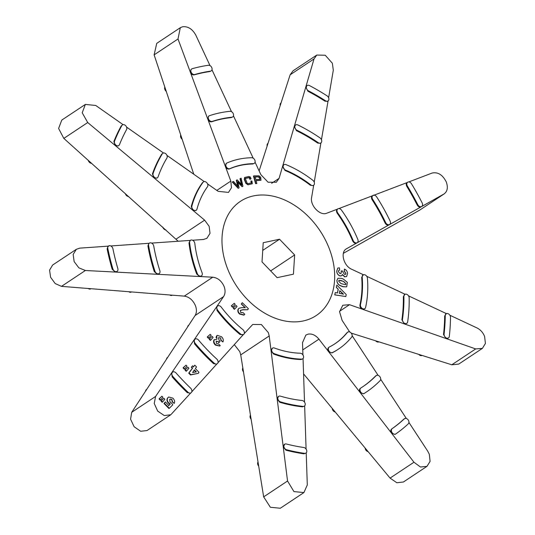 <?xml version="1.0" encoding="UTF-8"?>
<svg xmlns="http://www.w3.org/2000/svg" width="535" height="535" viewBox="0 0 535 535"><rect width="100%" height="100%" fill="white"/><g stroke="black" fill="none" stroke-linecap="round" stroke-linejoin="round"><path stroke-width="0.8" d="M126.554 127.076A3.197 2.334 56.4 0 0 122.421 124.916A3.197 2.334 56.4 0 0 121.84 125.551A211.198 154.207 56.4 0 0 114.543 141.106A3.197 2.334 56.4 0 0 115.52 144.771A3.197 2.334 56.4 0 0 118.777 145.56A3.197 2.334 56.4 0 0 119.465 144.691A204.798 149.532 -123.6 0 1 126.541 129.61A3.197 2.334 56.4 0 0 126.554 127.076L163.509 152.997M112.932 248.808A3.197 2.334 56.4 0 0 112.731 248.14A3.197 2.334 56.4 0 0 108.598 245.973A3.197 2.334 56.4 0 0 107.809 248.474A211.198 154.207 56.4 0 0 112.858 268.837A3.197 2.334 56.4 0 0 117.111 271.359A3.197 2.334 56.4 0 0 117.827 268.557A204.798 149.532 -123.6 0 1 112.932 248.808M176.035 372.962A3.197 2.334 56.4 0 0 173.293 371.818A3.197 2.334 56.4 0 0 172.685 372.072A3.197 2.334 56.4 0 0 172.885 376.513A211.198 154.207 56.4 0 0 187.912 392.162A3.197 2.334 56.4 0 0 191.035 392.817A3.197 2.334 56.4 0 0 190.607 388.142A204.798 149.532 -123.6 0 1 176.035 372.962M286.319 443.983A3.197 2.334 56.4 0 0 285.302 443.95A3.197 2.334 56.4 0 0 284.694 444.204A3.197 2.334 56.4 0 0 284.038 447.2A3.197 2.334 56.4 0 0 286.613 449.754A211.198 154.207 56.4 0 0 304.596 453.366A3.197 2.334 56.4 0 0 305.946 453.091A3.197 2.334 56.4 0 0 306.542 449.948A3.197 2.334 56.4 0 0 303.753 447.487A204.798 149.532 -123.6 0 1 286.319 443.983M408.305 423.82A3.197 2.334 56.4 0 0 408.392 420.249A3.197 2.334 56.4 0 0 405.149 418.41A3.197 2.334 56.4 0 0 404.54 418.664A3.197 2.334 56.4 0 0 404.32 418.838A204.798 149.532 -123.6 0 1 392.182 428.642A3.197 2.334 56.4 0 0 392.048 432.601A3.197 2.334 56.4 0 0 395.753 433.952A3.197 2.334 56.4 0 0 395.786 433.932A211.198 154.207 56.4 0 0 408.305 423.82M450.51 317.335A3.197 2.334 56.4 0 0 446.718 313.543A3.197 2.334 56.4 0 0 446.11 313.798A3.197 2.334 56.4 0 0 445.254 315.583A204.798 149.532 -123.6 0 1 444.09 334.114A3.197 2.334 56.4 0 0 445.494 337.424A3.197 2.334 56.4 0 0 448.47 337.946A3.197 2.334 56.4 0 0 449.313 336.448A211.198 154.207 56.4 0 0 450.51 317.335M421.727 206.436A3.197 2.334 56.4 0 0 422.316 203.267A3.197 2.334 56.4 0 0 422.155 202.919A211.198 154.207 56.4 0 0 411.475 183.752A3.197 2.334 56.4 0 0 407.663 182.234A3.197 2.334 56.4 0 0 407.396 186.046A204.798 149.532 -123.6 0 1 417.755 204.624A3.197 2.334 56.4 0 0 421.727 206.436L420.991 206.918C419.567 207.446 418.296 206.811 417.18 205.005A204.798 149.532 56.4 0 0 406.821 186.427C405.878 184.548 406.058 183.231 407.369 182.475L372.621 195.723C371.29 196.505 371.13 197.85 372.133 199.762L372.701 199.381A153.599 112.149 -123.6 0 1 385.621 222.547A3.197 2.334 56.4 0 0 389.64 224.459A3.197 2.334 56.4 0 0 390.229 221.289A3.197 2.334 56.4 0 0 390.115 221.035A159.998 116.824 56.4 0 0 376.667 196.907A3.197 2.334 56.4 0 0 372.915 195.476A3.197 2.334 56.4 0 0 372.701 199.381M325.501 100.774A3.197 2.334 56.4 0 0 328.029 100.961A3.197 2.334 56.4 0 0 328.617 97.791A3.197 2.334 56.4 0 0 327.019 95.819A211.198 154.207 56.4 0 0 309.451 85.567A3.197 2.334 56.4 0 0 307.184 85.533A3.197 2.334 56.4 0 0 306.428 88.168A3.197 2.334 56.4 0 0 308.461 90.836A204.798 149.532 -123.6 0 1 325.501 100.774L324.926 101.155A204.798 149.532 56.4 0 0 307.892 91.218L305.813 86.991L307.184 85.533M328.029 100.961L327.433 101.356L324.926 101.155M166.967 155.424A3.197 2.334 56.4 0 0 162.834 153.264A3.197 2.334 56.4 0 0 162.299 153.826A159.998 116.824 56.4 0 0 153.11 173.407A3.197 2.334 56.4 0 0 154.16 177.038A3.197 2.334 56.4 0 0 157.37 177.787A3.197 2.334 56.4 0 0 158.093 176.831A153.599 112.149 -123.6 0 1 166.913 158.032A3.197 2.334 56.4 0 0 166.967 155.424L204.256 181.579M153.752 246.053A3.197 2.334 56.4 0 0 153.532 245.277A3.197 2.334 56.4 0 0 149.399 243.117A3.197 2.334 56.4 0 0 148.59 245.518A159.998 116.824 56.4 0 0 154.943 271.158A3.197 2.334 56.4 0 0 159.169 273.579A3.197 2.334 56.4 0 0 159.851 270.67A153.599 112.149 -123.6 0 1 153.752 246.053M198.552 340.086A3.197 2.334 56.4 0 0 195.743 338.856A3.197 2.334 56.4 0 0 195.128 339.11A3.197 2.334 56.4 0 0 195.255 343.47A159.998 116.824 56.4 0 0 214.181 363.171A3.197 2.334 56.4 0 0 217.223 363.753A3.197 2.334 56.4 0 0 216.722 359.005A153.599 112.149 -123.6 0 1 198.552 340.086M280.353 396.134A3.197 2.334 56.4 0 0 279.243 396.074A3.197 2.334 56.4 0 0 278.635 396.328A3.197 2.334 56.4 0 0 277.966 399.27A3.197 2.334 56.4 0 0 280.467 401.852A159.998 116.824 56.4 0 0 303.104 406.399A3.197 2.334 56.4 0 0 304.368 406.118A3.197 2.334 56.4 0 0 304.95 402.922A3.197 2.334 56.4 0 0 302.088 400.501A153.599 112.149 -123.6 0 1 280.353 396.134M380.111 380.612A3.197 2.334 56.4 0 0 380.117 377.055A3.197 2.334 56.4 0 0 376.901 375.256A3.197 2.334 56.4 0 0 376.292 375.51A3.197 2.334 56.4 0 0 376.011 375.744A153.599 112.149 -123.6 0 1 362.63 386.838A153.599 112.149 -123.6 0 1 360.878 387.969A3.197 2.334 56.4 0 0 360.844 387.995A3.197 2.334 56.4 0 0 360.65 391.928A3.197 2.334 56.4 0 0 364.348 393.345A159.998 116.824 56.4 0 0 366.174 392.168A159.998 116.824 56.4 0 0 380.111 380.612M409.161 297.875A3.197 2.334 56.4 0 0 405.369 294.176A3.197 2.334 56.4 0 0 404.761 294.431A3.197 2.334 56.4 0 0 403.898 296.316A153.599 112.149 -123.6 0 1 402.454 319.415A3.197 2.334 56.4 0 0 403.805 322.786A3.197 2.334 56.4 0 0 406.821 323.341A3.197 2.334 56.4 0 0 407.65 321.936A159.998 116.824 56.4 0 0 409.161 297.875M389.64 224.459L388.912 224.934C387.44 225.469 386.15 224.794 385.053 222.928A153.599 112.149 56.4 0 0 372.133 199.762M318.258 142.691A3.197 2.334 56.4 0 0 320.873 142.939A3.197 2.334 56.4 0 0 321.461 139.769A3.197 2.334 56.4 0 0 319.95 137.849A159.998 116.824 56.4 0 0 297.828 124.943A3.197 2.334 56.4 0 0 295.654 124.956A3.197 2.334 56.4 0 0 294.905 127.638A3.197 2.334 56.4 0 0 297.019 130.299A153.599 112.149 -123.6 0 1 318.258 142.691L317.69 143.072A153.599 112.149 56.4 0 0 296.45 130.68L294.283 126.414L295.654 124.956M320.278 143.326L317.69 143.072M207.473 186.768A3.197 2.334 56.4 0 0 207.62 184.027A3.197 2.334 56.4 0 0 203.487 181.867A3.197 2.334 56.4 0 0 203.039 182.288A108.799 79.441 56.4 0 0 191.878 206.082A3.197 2.334 56.4 0 0 193.048 209.613A3.197 2.334 56.4 0 0 196.191 210.288A3.197 2.334 56.4 0 0 196.96 209.158A102.399 74.766 -123.6 0 1 207.473 186.768M194.814 243.418A3.197 2.334 56.4 0 0 194.559 242.442A3.197 2.334 56.4 0 0 190.433 240.282A3.197 2.334 56.4 0 0 189.591 242.475A108.799 79.441 56.4 0 0 197.315 273.639A3.197 2.334 56.4 0 0 201.468 275.853A3.197 2.334 56.4 0 0 202.076 272.743A102.399 74.766 -123.6 0 1 194.814 243.418M221.229 307.097A3.197 2.334 56.4 0 0 218.287 305.699A3.197 2.334 56.4 0 0 217.678 305.953A3.197 2.334 56.4 0 0 217.665 310.139A108.799 79.441 56.4 0 0 240.656 334.081A3.197 2.334 56.4 0 0 243.539 334.522A3.197 2.334 56.4 0 0 242.877 329.634A102.399 74.766 -123.6 0 1 221.229 307.097M274.368 348.004A3.197 2.334 56.4 0 0 273.077 347.884A3.197 2.334 56.4 0 0 272.469 348.138A3.197 2.334 56.4 0 0 271.767 350.98A3.197 2.334 56.4 0 0 274.121 353.608A108.799 79.441 56.4 0 0 301.633 359.132A3.197 2.334 56.4 0 0 302.716 358.838A3.197 2.334 56.4 0 0 303.251 355.541A3.197 2.334 56.4 0 0 300.262 353.214A102.399 74.766 -123.6 0 1 274.368 348.004M351.696 337.07A3.197 2.334 56.4 0 0 351.535 333.539A3.197 2.334 56.4 0 0 348.379 331.84A3.197 2.334 56.4 0 0 347.77 332.095A3.197 2.334 56.4 0 0 347.382 332.442A102.399 74.766 -123.6 0 1 334.997 343.731A102.399 74.766 -123.6 0 1 329.353 347.008A3.197 2.334 56.4 0 0 329.179 347.115A3.197 2.334 56.4 0 0 328.925 350.953A3.197 2.334 56.4 0 0 332.543 352.545A108.799 79.441 56.4 0 0 338.535 349.061A108.799 79.441 56.4 0 0 351.696 337.07M367.431 278.213A3.197 2.334 56.4 0 0 363.653 274.716A3.197 2.334 56.4 0 0 363.044 274.97A3.197 2.334 56.4 0 0 362.195 277.05A102.399 74.766 -123.6 0 1 360.47 304.569A3.197 2.334 56.4 0 0 361.713 308.046A3.197 2.334 56.4 0 0 364.803 308.675A3.197 2.334 56.4 0 0 365.599 307.451A108.799 79.441 56.4 0 0 367.431 278.213M357.253 242.649A3.197 2.334 56.4 0 0 357.841 239.479A3.197 2.334 56.4 0 0 357.821 239.426A108.799 79.441 56.4 0 0 341.477 210.108A3.197 2.334 56.4 0 0 337.846 208.864A3.197 2.334 56.4 0 0 337.759 212.95A102.399 74.766 -123.6 0 1 353.147 240.543A3.197 2.334 56.4 0 0 357.253 242.649L356.584 243.091C355.026 243.619 353.709 242.883 352.639 240.877A102.399 74.766 56.4 0 0 337.257 213.284C336.114 211.318 336.234 209.914 337.618 209.065L326.838 213.171C320.177 216.287 309.772 205.433 311.631 197.341L313.704 185.184M310.815 184.896A3.197 2.334 56.4 0 0 313.604 185.257A3.197 2.334 56.4 0 0 314.192 182.094A3.197 2.334 56.4 0 0 312.848 180.295A108.799 79.441 56.4 0 0 285.971 164.613A3.197 2.334 56.4 0 0 283.971 164.706A3.197 2.334 56.4 0 0 283.256 167.488A3.197 2.334 56.4 0 0 285.523 170.13A102.399 74.766 -123.6 0 1 310.815 184.896L310.313 185.23A102.399 74.766 56.4 0 0 285.015 170.471L282.667 166.124L279.083 178.349L276.341 182.228L268.082 182.221L260.886 174.691L255.061 162.179M313.604 185.257L313.069 185.612L310.313 185.23M211.225 70.874A3.197 2.334 56.4 0 0 211.813 67.704A3.197 2.334 56.4 0 0 208.416 65.263A211.198 154.207 56.4 0 0 192.185 68.721A3.197 2.334 56.4 0 0 191.697 68.948A3.197 2.334 56.4 0 0 191.329 72.593A3.197 2.334 56.4 0 0 194.753 74.499A204.798 149.532 -123.6 0 1 210.489 71.148A3.197 2.334 56.4 0 0 211.225 70.874L209.914 71.529A204.798 149.532 56.4 0 0 201.942 72.954A204.798 149.532 56.4 0 0 194.178 74.88C192.567 75.094 191.316 74.258 190.42 72.379L225.416 166.552L226.285 163.422M232.698 116.924L231.314 117.593A153.599 112.149 56.4 0 0 221.296 119.151A153.599 112.149 56.4 0 0 211.693 121.773C210.068 122.047 208.784 121.224 207.861 119.292L208.469 116.302L209.132 115.861A3.197 2.334 56.4 0 0 208.79 119.559A3.197 2.334 56.4 0 0 212.261 121.391A153.599 112.149 -123.6 0 1 231.882 117.212A3.197 2.334 56.4 0 0 232.698 116.924A3.197 2.334 56.4 0 0 233.293 113.754A3.197 2.334 56.4 0 0 229.976 111.307A159.998 116.824 56.4 0 0 209.539 115.667A3.197 2.334 56.4 0 0 209.132 115.861M254.272 163.356A3.197 2.334 56.4 0 0 254.861 160.192A3.197 2.334 56.4 0 0 251.717 157.731A108.799 79.441 56.4 0 0 226.887 163.021A3.197 2.334 56.4 0 0 226.633 163.162A3.197 2.334 56.4 0 0 226.345 166.953A3.197 2.334 56.4 0 0 229.916 168.639A102.399 74.766 -123.6 0 1 253.282 163.656A3.197 2.334 56.4 0 0 254.272 163.356L252.781 163.991A102.399 74.766 56.4 0 0 240.65 165.355A102.399 74.766 56.4 0 0 229.408 168.973C227.743 169.381 226.412 168.572 225.416 166.552L230.819 181.097L231.481 187.732L228.492 192.406L218.153 191.336L207.567 183.906M422.115 355.447A3.197 2.334 -123.6 0 1 421.64 355.621A3.197 2.334 -123.6 0 1 418.851 354.417M90.997 288.713L90.89 288.786A3.197 2.334 -123.6 0 1 88.201 288.492M91.579 163.282A3.197 2.334 -123.6 0 1 88.415 160.821A3.197 2.334 -123.6 0 1 88.248 160.299M378.947 341.852A3.197 2.334 -123.6 0 1 378.472 342.025A3.197 2.334 -123.6 0 1 375.69 340.828M131.536 291.943L131.429 292.01A3.197 2.334 -123.6 0 1 128.741 291.715M128.654 196.512A3.197 2.334 -123.6 0 1 125.498 194.051A3.197 2.334 -123.6 0 1 125.337 193.536M172.377 295.186L172.33 295.213A3.197 2.334 -123.6 0 1 169.715 294.972M165.97 229.943A3.197 2.334 -123.6 0 1 162.921 227.482A3.197 2.334 -123.6 0 1 162.787 227.087M166.238 91.345A3.197 2.334 -123.6 0 1 164.88 89.539A3.197 2.334 -123.6 0 1 164.84 87.118M182.154 139.261A3.197 2.334 -123.6 0 1 180.803 137.462A3.197 2.334 -123.6 0 1 180.756 135.047M192.547 240.242L203.414 239.479L206.898 238.329L210.028 233.334L209.152 226.332L204.631 220.146L192.667 210.148L191.276 206.477A108.799 79.441 -123.6 0 1 202.444 182.689L203.487 181.867M63.825 138.404L87.713 122.535L82.209 112.785L85.359 104.412L61.779 120.081L58.603 128.467L63.825 138.404L178.175 241.245M305.946 453.091L303.927 453.814A211.198 154.207 -123.6 0 1 285.944 450.196L283.242 446.919L269.199 335.967L268.356 332.636L261.361 324.531L252.721 324.477L244.268 333.546M234.283 344.62L239.787 351.622L240.723 354.886L263.661 496.868L270.356 507.26L280.307 508.25L303.92 492.561L293.936 491.591L287.549 480.998L283.242 446.919L284.727 444.338M191.035 392.817L190.4 393.238L187.243 392.61A211.198 154.207 -123.6 0 1 172.21 376.954L171.568 372.982L223.576 296.604C225.362 293.762 225.529 290.365 224.071 286.412C221.577 280.908 217.812 277.839 212.769 277.21L199.729 276.521L196.713 274.034A108.799 79.441 -123.6 0 1 188.989 242.877L190.433 240.282M61.492 286.365L85.373 270.496L78.872 267.841L74.144 261.622L73.168 254.439L76.351 249.29L52.604 265.066L49.581 270.108L50.591 277.277L55.205 283.57L61.492 286.365L184.294 296.129C189.156 296.871 192.847 299.988 195.362 305.485C196.853 309.417 196.766 312.768 195.101 315.516L131.71 412.311L130.573 419.199L134.131 426.736L140.658 431.257L146.978 430.575L170.799 414.752L164.272 415.568L157.685 411.087L154.234 403.484L155.591 396.448L171.568 372.982L172.685 372.072M259.121 170.892L290.13 74.806L314.018 58.937L316.753 55.065L325.22 55.225L332.355 63.244L333.305 70.192L328.61 97.765M343.35 253.336L419.942 209.961L444.217 193.857L346.239 248.915M408.787 181.94L432.093 173.052C437.931 171.829 442.666 174.805 446.297 181.98C448.236 187.591 447.414 191.624 443.829 194.098L419.942 209.961M351.234 333.124L451.794 364.79L458.736 364.088L482.389 348.379L475.682 348.927L349.515 304.689L342.795 305.244L339.558 311.724L342.132 320.425L349.703 331.974M449.868 315.235L476.999 327.942C480.43 329.66 482.965 332.482 484.59 336.421L485.419 343.45L482.389 348.379M303.572 373.885L390.075 478.096L396.823 482.737L403.43 481.995L426.977 466.346L420.47 467.022L413.963 462.233L318.94 339.163C315.663 335.204 312.079 333.519 308.173 334.121L305.866 335.084L302.516 342.661L302.93 354.939M408.927 422.436L427.706 451.125L429.324 454.295L430.087 461.364L426.977 466.346M193.77 174.223L154.127 54.858L178.008 38.988L180.302 27.706L182.596 26.75C188.032 26.208 192.439 29.024 195.83 35.19L210.021 65.618M178.008 38.988L190.42 72.379L191.028 69.389L191.697 68.948M344.373 269.065L344.38 271.492L345.744 273.338L344.567 271.372L344.373 269.065C346.285 269.814 347.342 271.292 347.549 273.499L346.6 276.562L344.861 276.769L342.44 274.508L341.691 275.712L340.166 275.913C338.073 275.13 336.936 273.532 336.762 271.125L337.786 268.062L339.457 267.841L339.645 270.148L338.849 270.255L338.367 271.533L339.972 273.612L340.982 273.525L341.317 270.83L342.922 271.185L343.022 272.409L344.68 274.462L345.556 274.368L345.951 273.204M342.3 274.602L344.674 276.889L346.6 276.562M337.786 268.062L336.716 271.151C336.889 273.552 338.006 275.157 340.066 275.98L341.691 275.712M341.317 270.83L341.417 272.048M336.314 287.389L336.836 285.081L336.314 287.389L338.167 289.254L337.378 293.013M335.264 292.558L334.743 294.872L345.817 296.537L334.79 294.838L335.264 292.558L337.458 292.959L338.254 289.194L336.361 287.362M255.844 180.683L260.98 180.268L256.078 180.529L256.853 183.492L255.777 183.505L253.777 175.901L258.98 175.814L260.732 177.272L260.98 180.268M253.777 175.901L253.47 176.102L255.59 183.632L256.853 183.492M337.919 278.28L336.876 280.507C337.07 283.276 338.474 285.115 341.089 286.004L342.988 286.753L346.499 286.88L343.149 286.646L341.216 285.924C338.555 285.061 337.124 283.249 336.916 280.48L337.919 278.28L341.49 278.367L343.423 279.096L347.349 282.373L346.727 286.733M253.443 195.917A68.534 50.043 -123.6 0 1 328.891 247.665A68.534 50.043 -123.6 0 1 303.211 320.967A68.534 50.043 -123.6 0 1 227.763 269.219A68.534 50.043 -123.6 0 1 253.443 195.917M338.535 349.061L337.939 349.455A108.799 79.441 -123.6 0 1 331.941 352.946L328.671 351.756C327.46 349.83 327.52 348.359 328.851 347.342L329.179 347.115M334.743 343.898A102.399 74.766 56.4 0 0 346.881 332.777L347.87 332.175M364.803 308.675L362.436 309.217C360.617 308.307 359.794 306.876 359.961 304.903A102.399 74.766 56.4 0 0 361.687 277.384L363.118 275.07M363.459 274.769L351.736 269.286C343.47 265.895 339.979 251.784 346.633 248.681L345.857 249.19M244.976 178.496L249.196 177.66L249.885 179.345L251.069 178.737L250.146 179.165L249.491 177.466L245.271 178.302L247.371 183.726L251.59 182.896L250.868 181.024L251.978 181.084L252.293 183.766L248.193 184.689L246.08 183.204L244.548 179.252L244.595 177.453L248.695 176.53L250.233 176.931L251.069 178.737M250.868 181.024L251.39 183.03M244.595 177.453L244.274 179.439L245.866 183.345L248.006 184.816L252.293 183.766M161.931 396.194L159.062 398.936L160.253 400.213L160.647 399.953L159.463 398.669L161.931 396.194L162.887 397.224L160.647 399.953M190.741 392.944L170.799 414.752M163.857 398.267L160.988 401.003L162.179 402.293L162.58 402.032L161.383 400.742L163.857 398.267L164.813 399.304L162.58 402.032M165.328 401.939L163.991 403.477L168.946 408.519L169.334 408.265L164.379 403.223L165.328 401.939L168.846 405.51L170.317 404.039L168.772 402.975C167.081 401.043 166.82 399.264 167.983 397.659L168.665 396.997L172.872 398.134C174.571 399.939 175.012 401.711 174.189 403.443L172.451 401.678L171.929 399.424L170.157 399.056L169.662 399.545L170.117 402.293L171.608 403.089L172.778 404.814L169.334 408.265M168.665 396.997L167.729 397.826C166.525 399.458 166.766 401.25 168.458 403.189L170.01 404.246L168.492 405.744M170.036 399.143L171.702 399.571L172.203 401.838L174.189 403.443M186.053 365.117L183.07 367.873L184.241 369.17L184.635 368.909L183.458 367.612L186.053 365.117L186.996 366.167L184.635 368.909M191.771 391.794L216.782 364.047M217.223 363.753L216.588 364.174L213.518 363.613A159.998 116.824 -123.6 0 1 194.593 343.911L194.018 340.019L195.128 339.11M187.959 367.224L184.97 369.973L186.147 371.277L186.541 371.022L185.357 369.712L187.959 367.224L188.902 368.274L186.541 371.022M192.58 365.786L191.363 367.244L192.366 368.261L188.701 373.136L190.473 374.941L198.298 373.363L190.855 374.687L189.082 372.882L192.627 368.093L191.624 367.07L192.58 365.786L193.576 366.803L194.793 365.164L196.546 366.95L195.335 368.588L198.96 372.273L198.298 373.363M194.793 365.164L193.349 366.957M210.228 334.281L207.246 337.03L208.423 338.327L208.804 338.073L207.633 336.776L210.228 334.281L211.171 335.325L208.804 338.073M217.959 362.737L243.157 334.776M243.311 334.602L240.061 334.482A108.799 79.441 -123.6 0 1 217.063 310.534L216.621 306.816L217.13 306.314M212.127 336.388L209.145 339.13L210.329 340.441L210.716 340.18L209.533 338.876L212.127 336.388L213.077 337.431L210.716 340.18M218.247 341.531L217.952 341.725L218.889 342.654L219.183 342.454L218.247 341.531L216.133 341.37L216.608 343.604L218.454 343.831L220.226 345.57L219.738 346.051L215.799 344.868C213.98 343.102 213.498 341.357 214.368 339.631L214.047 339.845C213.137 341.591 213.599 343.343 215.424 345.115L219.738 346.051M214.047 339.845L216.916 339.243L216.708 335.933L217.284 335.358L216.468 336.094L216.026 337.665M220.58 337.893L220.908 340.394L222.908 341.972L221.142 340.233L220.58 337.893L218.474 337.672L219.096 340.32L220.032 341.236L219.183 342.454M196.191 210.288L195.676 210.623L192.667 210.148L153.792 177.694L152.448 173.848A159.998 116.824 -123.6 0 1 161.637 154.267L162.834 153.264M201.468 275.853L199.729 276.521L157.37 274.288L154.281 271.599A159.998 116.824 -123.6 0 1 147.927 245.96L148.757 243.545L149.399 243.117M302.716 358.838L301.031 359.533A108.799 79.441 -123.6 0 1 273.519 354.003L271.084 350.813L272.469 348.138M241.298 304.027L242.295 302.71L241.298 304.027L245.13 307.786M240.161 310.567L242.656 309.825L247.678 309.745L242.87 309.685L240.416 310.394L240.77 312.681L243.024 312.567L244.796 314.312L244.147 314.954L239.894 313.871C238.115 312.146 237.667 310.447 238.556 308.775L239.145 308.207L241.907 307.638L245.277 307.692L241.446 303.927M239.145 308.207L238.302 308.949C237.373 310.634 237.801 312.346 239.586 314.078L243.88 315.135M236.116 305.438L233.153 307.999L234.303 309.33L234.624 309.116L233.474 307.792L236.116 305.438L237.038 306.501L234.624 309.116M237.533 181.933L242.054 186.675L242.93 186.254L242.241 186.548L237.814 181.746L239.105 187.879L238.376 188.186L232.538 181.826L233.474 181.425L238.022 186.521L236.624 180.094L237.192 179.854L241.807 184.916L240.295 178.536L241.124 178.188L242.93 186.254M232.538 181.826L232.23 182.034L238.189 188.313L239.105 187.879M236.624 180.094L236.316 180.295L237.808 186.661M240.295 178.536L239.981 178.743L241.599 185.056M234.256 303.298L231.294 305.866L232.444 307.184L232.765 306.976L231.615 305.652L234.256 303.298L235.179 304.361L232.765 306.976M87.713 122.535L115.186 145.466L113.875 141.548A211.198 154.207 -123.6 0 1 121.171 125.999L122.421 124.916M85.359 104.412L95.725 105.462L123.09 124.648M85.373 270.496L115.313 272.068L112.189 269.286A211.198 154.207 -123.6 0 1 107.14 248.922L107.956 246.408L108.598 245.973M76.351 249.29L79.835 248.133L108.879 246.1M306.221 452.871L307.291 484.964L303.92 492.561M395.719 433.972L395.084 434.4L391.64 433.31C390.49 431.538 390.476 430.107 391.607 429.023A204.798 149.532 56.4 0 0 403.744 419.219L404.574 418.791M448.47 337.946L446.043 338.528L443.515 334.495A204.798 149.532 56.4 0 0 444.679 315.964L446.123 313.938M314.018 58.937L282.667 166.124L283.971 164.706M118.777 145.56L118.195 145.948L115.186 145.466L153.792 177.694L156.795 178.168L157.37 177.787M110.785 245.966L149.165 243.278M117.111 271.359L115.313 272.068L157.37 274.288L159.169 273.579M306.094 449.099L304.649 405.884M304.368 406.118L302.442 406.841A159.998 116.824 -123.6 0 1 279.798 402.293L277.19 399.036L278.635 396.328M406.353 418.497L380.679 379.282M366.174 392.168L365.505 392.61A159.998 116.824 -123.6 0 1 363.68 393.787L360.269 392.677C359.099 390.858 359.112 389.413 360.309 388.35L360.804 388.015M446.437 313.624L408.513 295.862M406.821 323.341L404.393 323.922L401.885 319.796A153.599 112.149 56.4 0 0 403.33 296.691L404.774 294.571M328.069 100.934L321.455 139.749M151.579 243.104L190.253 240.402M304.522 402.126L303.051 358.544M360.844 387.995L360.309 388.35M362.342 387.026A153.599 112.149 56.4 0 0 375.443 376.118L376.326 375.637M378.111 375.349L352.17 335.739M405.089 294.257L366.736 276.301M372.454 195.783L338.922 208.563M320.913 142.905L314.219 182.167M211.98 69.804L231.508 111.675M233.461 115.854L253.189 158.173M316.753 55.065L293.046 70.814L290.13 74.806M180.302 27.706L156.735 43.362L154.127 54.858M277.123 277.652L262.016 261.916L263.22 242.709L279.531 239.232L294.638 254.961L293.434 274.174L277.123 277.652M262.738 250.393L279.531 239.232M270.643 270.904L294.638 254.961M187.691 326.832A3.197 2.334 -123.6 0 1 188.541 325.313L188.801 325.133M243.465 371.865A3.197 2.334 -123.6 0 1 242.843 368M166.539 359.119A3.197 2.334 -123.6 0 1 167.395 357.54L167.716 357.327M251.109 419.219A3.197 2.334 -123.6 0 1 250.46 415.18M335.218 412.017A3.197 2.334 -123.6 0 1 332.248 408.439M267.152 146.001A3.197 2.334 -123.6 0 1 267.915 143.387L268.015 143.32M145.614 391.078A3.197 2.334 -123.6 0 1 146.463 389.493L146.791 389.279M258.686 466.092A3.197 2.334 -123.6 0 1 258.03 462.046M368.113 451.64A3.197 2.334 -123.6 0 1 365.131 448.049M280.2 105.576A3.197 2.334 -123.6 0 1 280.962 102.961L281.062 102.894M254.821 177.065L258.82 176.811L255.115 176.871L255.81 179.526L259.93 179.365M259.515 179.466L260.003 178.657L259.722 177.593L258.82 176.811M258.525 177.005L260.003 178.657M242.295 302.71L248.394 308.708L247.678 309.745M336.836 285.081L346.232 294.551L345.817 296.537M339.718 290.779L343.256 294.25M343.443 294.13L339.832 290.706L339.284 293.307L343.443 294.13M340.969 283.577L345.603 284.734L345.991 283.884L343.758 281.47L339.016 280.3L338.642 281.129L340.969 283.577M338.976 280.327L341.23 280.514M341.109 280.594L343.758 281.47M343.59 281.577L345.991 283.884M209.76 338.428L210.128 338.187M209.145 339.13L209.533 338.876M207.861 336.328L208.229 336.087M207.246 337.03L207.633 336.776M216.468 341.029L216.133 341.37M215.424 345.115L215.799 344.868M217.284 335.358L221.47 336.716C223.255 338.481 223.73 340.233 222.908 341.972M185.578 369.27L185.953 369.023M184.97 369.973L185.357 369.712M183.679 367.17L184.053 366.923M183.07 367.873L183.458 367.612M188.701 373.136L189.082 372.882M190.473 374.941L190.855 374.687M192.627 372.527L196.338 371.865L194.386 369.872L192.627 372.527M194.125 370.046L196.077 372.039M161.57 400.307L161.944 400.06M160.988 401.003L161.383 400.742M159.644 398.234L160.025 397.986M159.062 398.936L159.463 398.669M163.991 403.477L164.379 403.223M417.18 205.005L417.755 204.624M385.053 222.928L385.621 222.547M352.639 240.877L353.147 240.543M209.914 71.529L210.489 71.148M231.314 117.593L231.882 117.212M252.781 163.991L253.282 163.656M176.155 239.065L204.631 220.146M184.294 296.129L212.769 277.21M451.794 364.79L475.682 348.927M390.075 478.096L413.963 462.233M216.822 190.4L230.819 181.097M131.71 412.311L155.591 396.448M223.576 296.604L195.101 315.516M263.661 496.868L287.549 480.998M269.199 335.967L240.723 354.886M318.94 339.163L302.763 349.91M349.515 304.689L339.585 311.29M271.66 183.278L279.083 178.349M229.408 168.973L229.916 168.639M211.693 121.773L212.261 121.391M194.178 74.88L194.753 74.499M285.015 170.471L285.523 170.13M337.257 213.284L337.759 212.95M359.961 304.903L360.47 304.569M361.687 277.384L362.195 277.05M331.941 352.946L332.543 352.545M346.881 332.777L347.382 332.442M273.519 354.003L274.121 353.608M301.031 359.533L301.633 359.132M217.063 310.534L217.665 310.139M240.061 334.482L240.656 334.081M188.989 242.877L189.591 242.475M196.713 274.034L197.315 273.639M202.444 182.689L203.039 182.288M191.276 206.477L191.878 206.082M296.45 130.68L297.019 130.299M403.33 296.691L403.898 296.316M401.885 319.796L402.454 319.415M375.443 376.118L376.011 375.744M363.68 393.787L364.348 393.345M302.442 406.841L303.104 406.399M279.798 402.293L280.467 401.852M213.518 363.613L214.181 363.171M194.593 343.911L195.255 343.47M154.281 271.599L154.943 271.158M147.927 245.96L148.59 245.518M152.448 173.848L153.11 173.407M161.637 154.267L162.299 153.826M307.892 91.218L308.461 90.836M406.821 186.427L407.396 186.046M444.679 315.964L445.254 315.583M443.515 334.495L444.09 334.114M403.744 419.219L404.32 418.838M391.607 429.023L392.182 428.642M303.927 453.814L304.596 453.366M285.944 450.196L286.613 449.754M187.243 392.61L187.912 392.162M172.21 376.954L172.885 376.513M112.189 269.286L112.858 268.837M107.14 248.922L107.809 248.474M113.875 141.548L114.543 141.106M121.171 125.999L121.84 125.551M320.278 143.333L320.873 142.939M362.469 242.509L361.901 242.89M396.081 223.476L395.499 223.857M226.031 163.563L226.633 163.162M337.291 209.232L337.846 208.864M362.516 275.318L363.044 274.97M347.262 332.429L347.77 332.095M217.123 306.314L217.678 305.953M242.964 334.903L243.539 334.522M372.3 195.89L372.915 195.476M404.172 294.818L404.761 294.431M375.724 375.891L376.292 375.51M407.041 182.642L407.663 182.234M445.521 314.185L446.11 313.798M403.965 419.045L404.54 418.664M395.084 434.4L395.753 433.952M284.112 444.592L284.694 444.204"/></g></svg>
